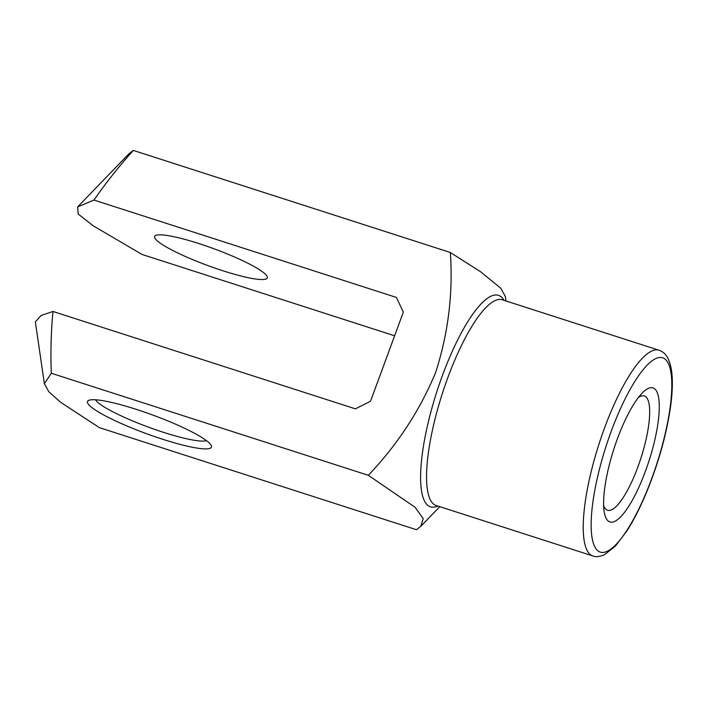 <?xml version="1.0" encoding="UTF-8"?>
<svg xmlns="http://www.w3.org/2000/svg" width="707" height="707" viewBox="0 0 707 707"><rect width="100%" height="100%" fill="white"/><g stroke="black" fill="none" stroke-linecap="round" stroke-linejoin="round"><path stroke-width="1.06" d="M52.963 311.469C51.037 332.149 50.489 352.74 51.319 373.252L44.364 383.654L35.35 321.853L41.094 315.463L52.963 311.469L355.409 408.84L370.53 401.249L403.326 312.114L396.397 297.426L93.96 200.054L77.637 206.912L78.194 214.044L93.306 225.869L142.036 254.458L394.612 335.781M44.364 383.654L48.827 391.775L60.74 402.363L99.395 427.655L416.396 529.711L420.762 526.362L423.228 518.638L415.044 507.264L368.329 475.307C397.422 444.774 419.878 410.458 435.698 372.35C448.326 332.926 453.205 292.972 450.315 252.479L480.645 271.78L500.715 288.164L505.346 296.48L506 300.97M607.419 520.228A70.426 18.532 107.8 0 0 652.473 449.228A70.426 18.532 107.8 0 0 642.15 393.11A70.426 18.532 107.8 0 0 613.826 449.192A70.426 18.532 107.8 0 0 604.105 511.276A70.426 18.532 107.8 0 0 607.419 520.228M77.841 206.709L128.948 153.773L133.314 150.414L450.315 252.479M88.835 404.784A66.034 9.827 -159.8 0 0 159.084 438.093A66.034 9.827 -159.8 0 0 211.243 445.463A66.034 9.827 -159.8 0 0 152.862 415.08A66.034 9.827 -159.8 0 0 88.72 400.383A66.034 9.827 -159.8 0 0 88.835 404.784M51.319 373.252L368.329 475.307M133.314 150.414C119.147 166.118 106.023 182.662 93.96 200.054M266.079 274.935A60.024 8.935 20.2 0 1 267.29 277.913A60.024 8.935 20.2 0 1 215.467 268.28A60.024 8.935 20.2 0 1 155.832 239.443A60.024 8.935 20.2 0 1 154.621 236.456A60.024 8.935 20.2 0 1 206.453 246.089A60.024 8.935 20.2 0 1 266.079 274.935M95.507 399.791A60.024 8.935 -159.8 0 0 96.391 400.993A60.024 8.935 -159.8 0 0 151.095 428.097A60.024 8.935 -159.8 0 0 206.462 440.611M603.619 505.443A60.024 15.801 107.8 0 0 605.457 508.81A60.024 15.801 107.8 0 0 607.552 510.242A60.024 15.801 107.8 0 0 640.993 457.942A60.024 15.801 107.8 0 0 644.351 395.964A60.024 15.801 107.8 0 0 638.35 397.564M437.81 506.044A111.052 29.226 -72.2 0 1 426.577 504.179A111.052 29.226 -72.2 0 1 442.264 375.956A111.052 29.226 -72.2 0 1 502.412 298.062A111.052 29.226 -72.2 0 1 504.029 300.334M659.065 350.248L502.385 299.803A108.047 28.439 107.8 0 0 444.844 386.013A108.047 28.439 107.8 0 0 432.375 502.933A108.047 28.439 107.8 0 0 436.157 505.505L592.837 555.949A108.047 28.439 -72.2 0 1 589.055 553.378A108.047 28.439 -72.2 0 1 601.524 436.449A108.047 28.439 -72.2 0 1 659.065 350.248C662.432 351.512 669.078 354.057 671.65 371.361C672.808 380.463 672.516 391.713 670.757 405.102C667.205 430.881 660.011 457.765 649.176 485.771C642.195 503.49 634.806 518.505 626.985 530.816L615.39 546.131L604.432 554.739C599.227 556.771 595.365 557.178 592.837 555.949M596.62 549.578A102.047 26.857 107.8 0 0 666.577 427.549A102.047 26.857 107.8 0 0 631.192 387.498A102.047 26.857 107.8 0 0 596.62 549.578M439.772 506.672L420.762 526.362"/></g></svg>
